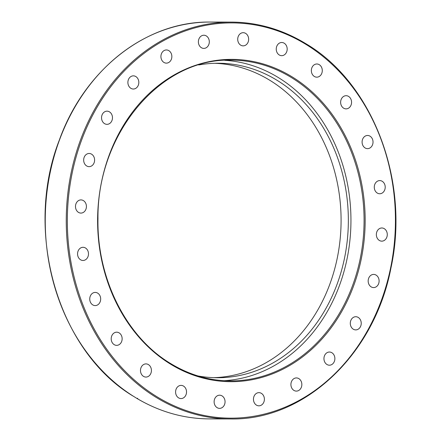 <?xml version="1.0" encoding="UTF-8"?>
<svg xmlns="http://www.w3.org/2000/svg" width="441" height="441" viewBox="0 0 441 441"><rect width="100%" height="100%" fill="white"/><g stroke="black" fill="none" stroke-linecap="round" stroke-linejoin="round"><path stroke-width="0.66" d="M132.686 395.798L137.267 398.653C160.033 411.988 184.084 418.735 209.42 418.895A198.422 164.691 -89.8 0 1 137.151 398.543L137.686 398.24M104.528 123.623A6.587 5.468 -89.8 0 1 101.695 116.209A6.587 5.468 -89.8 0 1 107.025 111.16A6.587 5.468 -89.8 0 1 109.489 111.876A6.587 5.468 -89.8 0 1 112.323 119.291A6.587 5.468 -89.8 0 1 106.992 124.34A6.587 5.468 -89.8 0 1 104.528 123.623M87.996 166.511A6.587 5.468 -89.8 0 1 83.696 159.372A6.587 5.468 -89.8 0 1 89.154 153.474A6.587 5.468 -89.8 0 1 90.267 153.617A6.587 5.468 -89.8 0 1 94.572 160.756A6.587 5.468 -89.8 0 1 89.115 166.648A6.587 5.468 -89.8 0 1 87.996 166.511M129.698 87.34A6.587 5.468 -89.8 0 1 128.254 80.075A6.587 5.468 -89.8 0 1 133.375 75.852A6.587 5.468 -89.8 0 1 137.013 77.539A6.587 5.468 -89.8 0 1 138.457 84.804A6.587 5.468 -89.8 0 1 133.342 89.027A6.587 5.468 -89.8 0 1 129.698 87.34M161.803 60.136A6.587 5.468 -89.8 0 1 161.588 53.394A6.587 5.468 -89.8 0 1 166.406 49.954A6.587 5.468 -89.8 0 1 170.97 52.948A6.587 5.468 -89.8 0 1 171.191 59.689A6.587 5.468 -89.8 0 1 166.367 63.129A6.587 5.468 -89.8 0 1 161.803 60.136M198.648 43.863A6.587 5.468 -89.8 0 1 203.863 35.23A6.587 5.468 -89.8 0 1 209.045 39.778A6.587 5.468 -89.8 0 1 203.83 48.405A6.587 5.468 -89.8 0 1 198.648 43.863M237.721 39.629A6.587 5.468 -89.8 0 1 243.206 32.689A6.587 5.468 -89.8 0 1 248.647 38.924A6.587 5.468 -89.8 0 1 243.162 45.864A6.587 5.468 -89.8 0 1 237.721 39.629M276.369 47.722A6.587 5.468 -89.8 0 1 281.733 42.496A6.587 5.468 -89.8 0 1 287.063 50.445A6.587 5.468 -89.8 0 1 281.7 55.671A6.587 5.468 -89.8 0 1 276.369 47.722M311.947 67.594A6.587 5.468 -89.8 0 1 316.836 63.989A6.587 5.468 -89.8 0 1 321.693 73.559A6.587 5.468 -89.8 0 1 316.803 77.164A6.587 5.468 -89.8 0 1 311.947 67.594M342.034 97.885A6.587 5.468 -89.8 0 1 346.119 95.697A6.587 5.468 -89.8 0 1 351.097 99.611A6.587 5.468 -89.8 0 1 350.165 106.689A6.587 5.468 -89.8 0 1 346.08 108.872A6.587 5.468 -89.8 0 1 341.102 104.964A6.587 5.468 -89.8 0 1 342.034 97.885M364.58 136.534A6.587 5.468 -89.8 0 1 367.579 135.47A6.587 5.468 -89.8 0 1 372.805 140.188A6.587 5.468 -89.8 0 1 370.539 147.575A6.587 5.468 -89.8 0 1 367.546 148.645A6.587 5.468 -89.8 0 1 362.315 143.926A6.587 5.468 -89.8 0 1 364.58 136.534M378.053 180.909A6.587 5.468 -89.8 0 1 379.762 180.584A6.587 5.468 -89.8 0 1 385.147 186.146A6.587 5.468 -89.8 0 1 381.437 193.434A6.587 5.468 -89.8 0 1 379.729 193.759A6.587 5.468 -89.8 0 1 374.343 188.202A6.587 5.468 -89.8 0 1 378.053 180.909M381.531 227.986A6.587 5.468 -89.8 0 1 381.834 227.975A6.587 5.468 -89.8 0 1 387.281 234.392A6.587 5.468 -89.8 0 1 382.104 241.139A6.587 5.468 -89.8 0 1 381.801 241.15A6.587 5.468 -89.8 0 1 376.349 234.733A6.587 5.468 -89.8 0 1 381.531 227.986M374.773 274.55A6.587 5.468 -89.8 0 1 379.073 281.689A6.587 5.468 -89.8 0 1 373.621 287.582A6.587 5.468 -89.8 0 1 372.502 287.444A6.587 5.468 -89.8 0 1 368.202 280.305A6.587 5.468 -89.8 0 1 373.654 274.407A6.587 5.468 -89.8 0 1 374.773 274.55M358.246 317.437A6.587 5.468 -89.8 0 1 361.08 324.852A6.587 5.468 -89.8 0 1 355.744 329.896A6.587 5.468 -89.8 0 1 353.28 329.184A6.587 5.468 -89.8 0 1 350.446 321.77A6.587 5.468 -89.8 0 1 355.782 316.721A6.587 5.468 -89.8 0 1 358.246 317.437M333.071 353.715A6.587 5.468 -89.8 0 1 334.515 360.981A6.587 5.468 -89.8 0 1 329.394 365.203A6.587 5.468 -89.8 0 1 325.756 363.516A6.587 5.468 -89.8 0 1 324.311 356.256A6.587 5.468 -89.8 0 1 329.433 352.028A6.587 5.468 -89.8 0 1 333.071 353.715M300.966 380.919A6.587 5.468 -89.8 0 1 301.186 387.661A6.587 5.468 -89.8 0 1 296.363 391.106A6.587 5.468 -89.8 0 1 291.799 388.113A6.587 5.468 -89.8 0 1 291.584 381.371A6.587 5.468 -89.8 0 1 296.402 377.926A6.587 5.468 -89.8 0 1 300.966 380.919M264.126 397.192A6.587 5.468 -89.8 0 1 258.906 405.825A6.587 5.468 -89.8 0 1 253.724 401.282A6.587 5.468 -89.8 0 1 258.939 392.65A6.587 5.468 -89.8 0 1 264.126 397.192M225.048 401.431A6.587 5.468 -89.8 0 1 219.568 408.372A6.587 5.468 -89.8 0 1 214.128 402.137A6.587 5.468 -89.8 0 1 219.607 395.197A6.587 5.468 -89.8 0 1 225.048 401.431M186.405 393.333A6.587 5.468 -89.8 0 1 181.036 398.565A6.587 5.468 -89.8 0 1 175.705 390.61A6.587 5.468 -89.8 0 1 181.075 385.384A6.587 5.468 -89.8 0 1 186.405 393.333M150.828 373.466A6.587 5.468 -89.8 0 1 145.932 377.072A6.587 5.468 -89.8 0 1 141.081 367.502A6.587 5.468 -89.8 0 1 145.971 363.897A6.587 5.468 -89.8 0 1 150.828 373.466M120.735 343.175A6.587 5.468 -89.8 0 1 116.656 345.358A6.587 5.468 -89.8 0 1 111.672 341.45A6.587 5.468 -89.8 0 1 112.609 334.372A6.587 5.468 -89.8 0 1 116.689 332.183A6.587 5.468 -89.8 0 1 121.672 336.097A6.587 5.468 -89.8 0 1 120.735 343.175M98.189 304.522A6.587 5.468 -89.8 0 1 95.19 305.591A6.587 5.468 -89.8 0 1 89.964 300.872A6.587 5.468 -89.8 0 1 92.23 293.48A6.587 5.468 -89.8 0 1 95.228 292.416A6.587 5.468 -89.8 0 1 100.454 297.135A6.587 5.468 -89.8 0 1 98.189 304.522M84.716 260.151A6.587 5.468 -89.8 0 1 83.007 260.477A6.587 5.468 -89.8 0 1 77.627 254.915A6.587 5.468 -89.8 0 1 81.337 247.621A6.587 5.468 -89.8 0 1 83.046 247.296A6.587 5.468 -89.8 0 1 88.426 252.858A6.587 5.468 -89.8 0 1 84.716 260.151M81.243 213.075A6.587 5.468 -89.8 0 1 80.935 213.086A6.587 5.468 -89.8 0 1 75.488 206.664A6.587 5.468 -89.8 0 1 80.664 199.916A6.587 5.468 -89.8 0 1 80.973 199.911A6.587 5.468 -89.8 0 1 86.419 206.327A6.587 5.468 -89.8 0 1 81.243 213.075M197.904 375.925A157.25 130.519 90.2 0 0 217.402 377.739A157.25 130.519 90.2 0 0 344.691 257.274A157.25 130.519 90.2 0 0 277.047 80.295A157.25 130.519 90.2 0 0 218.245 63.245A157.25 130.519 90.2 0 0 198.737 64.959M213.775 377.672A157.25 130.519 90.2 0 0 337.845 255.124A157.25 130.519 90.2 0 0 269.787 80.273A157.25 130.519 90.2 0 0 214.613 63.295M223.962 380.699A160.386 133.121 90.2 0 0 347.955 254.148A160.386 133.121 90.2 0 0 278.227 77.495A160.386 133.121 90.2 0 0 224.816 60.323M133.303 396.189A198.422 164.691 -89.8 0 1 50.12 172.795A198.422 164.691 -89.8 0 1 210.484 22.05L231.481 22.105A198.422 164.691 90.2 0 0 70.863 174.118A198.422 164.691 90.2 0 0 156.219 397.44A198.422 164.691 90.2 0 0 230.417 418.95L209.42 418.895M305.679 43.62A198.422 164.691 90.2 0 0 231.481 22.105C257.66 22.282 282.433 29.459 305.789 43.648C372.838 82.941 410.108 181.201 390.958 267.957C374.453 354.74 304.433 420.67 230.417 418.95M305.817 44.321A197.64 164.041 -89.8 0 1 377.568 310.029A197.64 164.041 -89.8 0 1 156.952 396.74A197.64 164.041 -89.8 0 1 85.201 131.027A197.64 164.041 -89.8 0 1 305.817 44.321M230.522 380.914C209.442 380.776 189.487 374.988 170.656 363.555C126.253 337.095 96.833 278.547 97.968 218.742C97.031 133.491 160.822 57.777 231.376 60.141A160.386 133.121 -89.8 0 1 291.352 77.533A160.386 133.121 -89.8 0 1 360.347 258.046A160.386 133.121 -89.8 0 1 230.522 380.914A160.386 133.121 -89.8 0 1 170.546 363.522M170.684 364.227A161.169 133.772 90.2 0 0 350.595 293.519A161.169 133.772 90.2 0 0 292.085 76.833A161.169 133.772 90.2 0 0 112.174 147.542A161.169 133.772 90.2 0 0 170.684 364.227M132.95 396.007C57.843 350.959 23.522 231.9 59.188 140.442C84.347 69.595 146.418 20.964 210.484 22.05"/></g></svg>
